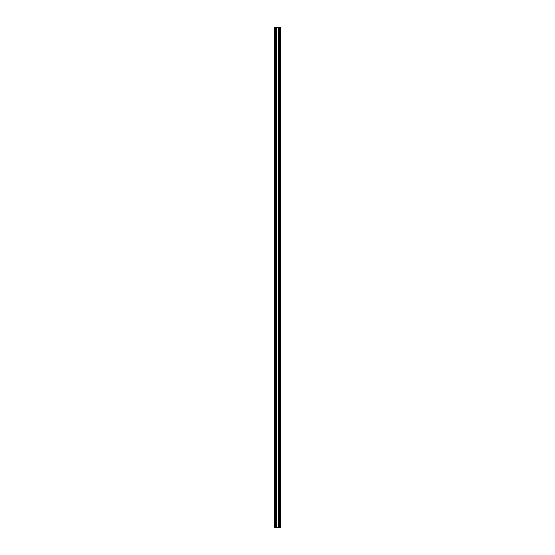 <?xml version="1.0" encoding="UTF-8"?>
<svg xmlns="http://www.w3.org/2000/svg" width="555" height="555" viewBox="0 0 555 555"><rect width="100%" height="100%" fill="white"/><g stroke="black" fill="none" stroke-linecap="round" stroke-linejoin="round"><path stroke-width="0.83" d="M279.547 27.75L279.547 527.25L280.497 527.25L280.497 27.75L274.503 27.75L274.503 527.25L275.453 527.25L275.453 27.75M279.547 527.25L278.77 527.25L278.77 27.75M278.77 527.25L276.23 527.25L276.23 27.75M276.23 527.25L275.453 527.25"/></g></svg>
